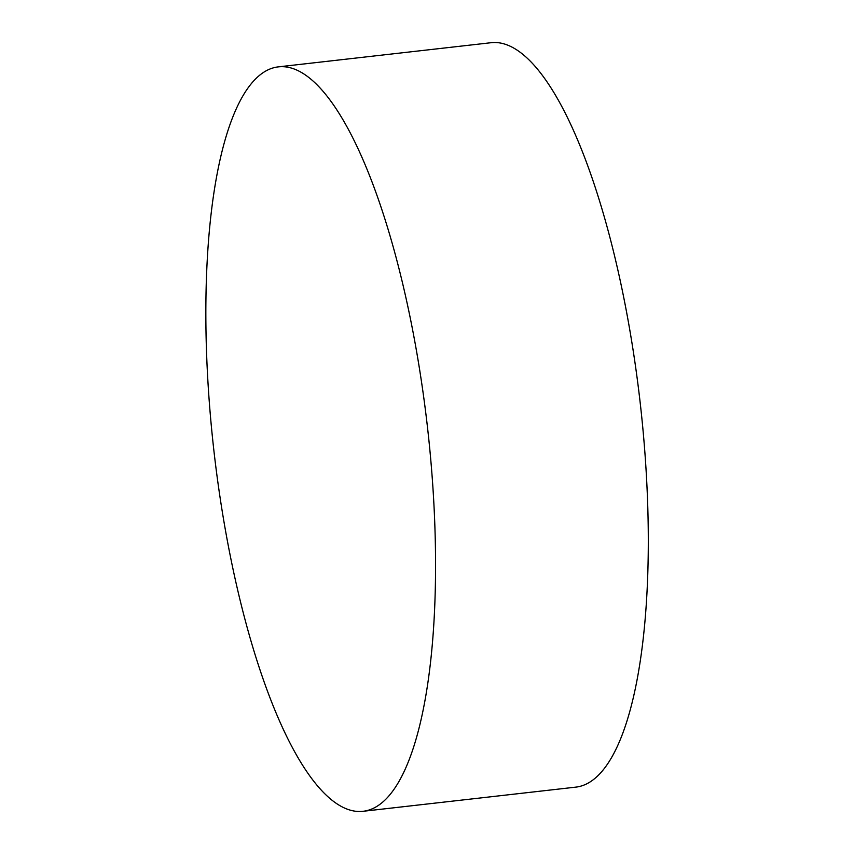 <?xml version="1.0" encoding="UTF-8"?>
<svg xmlns="http://www.w3.org/2000/svg" width="854" height="854" viewBox="0 0 854 854"><rect width="100%" height="100%" fill="white"/><g stroke="black" fill="none" stroke-linecap="round" stroke-linejoin="round"><path stroke-width="1.28" d="M362.971 811.3L575.713 787.142A374.607 107.433 -96.5 0 0 642.742 427.224A374.607 107.433 -96.5 0 0 498.256 42.711A374.607 107.433 -96.5 0 0 491.178 42.7L278.425 66.858A374.607 107.433 -96.5 0 0 212.625 438.988A374.607 107.433 -96.5 0 0 355.883 811.289A374.607 107.433 -96.5 0 0 362.971 811.3A374.607 107.433 -96.5 0 0 428.783 439.169A374.607 107.433 -96.5 0 0 285.514 66.868A374.607 107.433 -96.5 0 0 278.425 66.858"/></g></svg>
